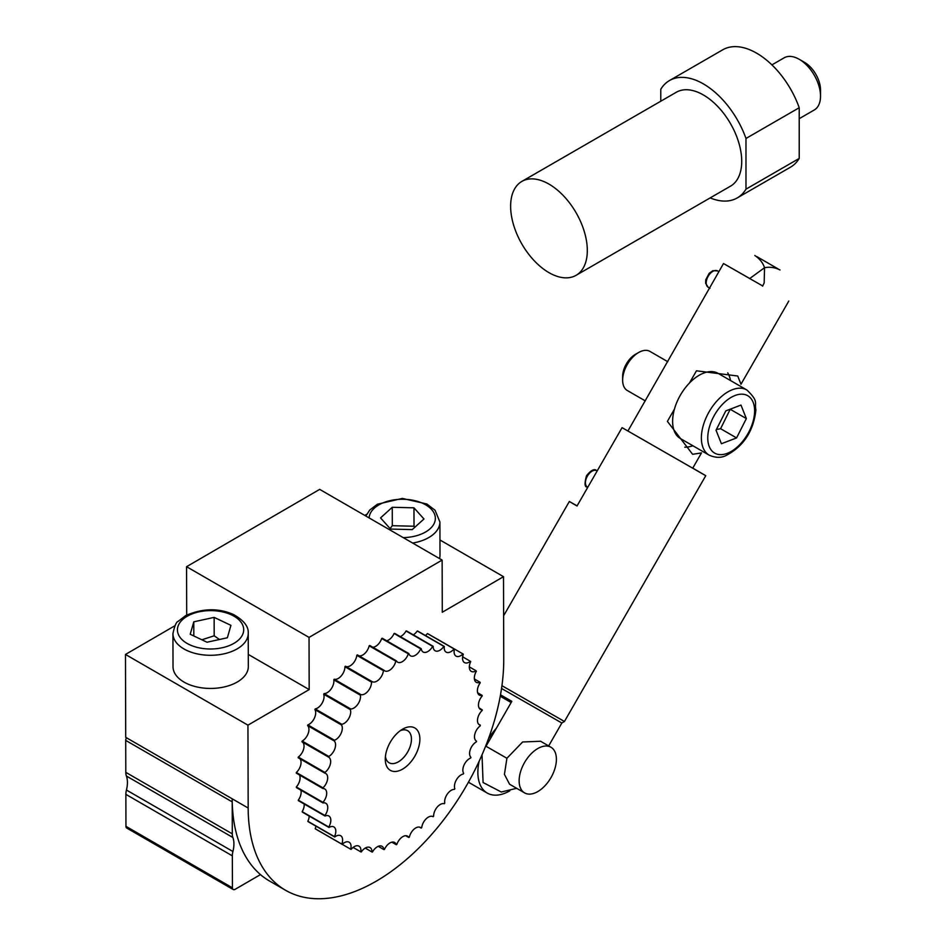 <?xml version="1.0" encoding="UTF-8"?>
<svg xmlns="http://www.w3.org/2000/svg" width="946" height="946" viewBox="0 0 946 946"><rect width="100%" height="100%" fill="white"/><g stroke="black" fill="none" stroke-linecap="round" stroke-linejoin="round"><path stroke-width="1.42" d="M749.67 278.467L723.513 263.544L627.931 430.998M645.255 400.868L627.316 390.521A22.586 13.043 -60 0 1 622.645 380.174A22.586 13.043 -60 0 1 638.621 352.515A22.586 13.043 -60 0 1 649.914 351.392L667.77 361.703M638.621 352.515L635.345 354.395A17.974 10.371 120 0 0 622.645 376.402L622.645 380.174M577.107 505.862L569.338 501.486L577.025 505.992L622.066 427.651L692.708 468.187L701.494 452.909L692.626 454.305L667.403 421.372L674.427 409.145A37.651 21.734 -60 0 1 689.445 383.035L696.469 370.808L737.738 376.011L740.978 384.242M723.513 263.544L762.724 285.976M727.746 372.842A45.183 26.086 -60 0 1 730.548 380.564M689.445 383.035A37.651 21.734 -60 0 1 718.061 373.351L746.82 389.953A37.651 21.734 120 0 0 718.191 399.638A37.651 21.734 120 0 0 709.169 455.156L680.422 438.566A37.651 21.734 -60 0 1 674.427 409.145M692.91 445.767A45.183 26.086 -60 0 1 684.774 447.198M778.061 268.877L756.765 256.579L778.061 268.877M725.818 410.871L740.978 405.065L746.347 418.593L736.567 437.927L721.408 443.733L716.027 430.205L725.818 410.871M716.37 429.543L720.592 428.704L730.253 409.169M720.592 428.704L736.567 437.927M746.347 418.593L730.371 409.37M622.066 427.651L705.763 475.696L564.443 721.491L501.948 685.696M705.763 475.696L692.756 468.104M564.443 721.491L561.841 723.004L501.546 688.475M500.517 694.825L511.833 701.341L486.008 746.264L506.914 758.266L522.63 741.983L540.568 741.25L550.95 747.245A26.358 15.219 -60 0 1 556.402 759.307A26.358 15.219 -60 0 1 548.183 781.904A26.358 15.219 -60 0 1 524.592 792.89A26.358 15.219 -60 0 1 524.592 762.464A26.358 15.219 -60 0 1 550.95 747.245M524.592 792.89L509.575 784.222L504.431 774.372L506.914 758.266M482.011 754.873L483.087 782.543L501.285 792.003M509.823 790.821A45.183 26.086 -60 0 1 487.225 793.055A45.183 26.086 -60 0 1 486.126 792.358A45.183 26.086 -60 0 1 479.173 761.175M488.432 738.861A45.183 26.086 -60 0 1 496.378 728.231M799.216 118.676L814.281 109.973A30.118 17.395 -120 0 0 820.525 96.185A30.118 17.395 -120 0 0 799.228 59.302A30.118 17.395 -120 0 0 784.163 57.812L771.924 64.872M820.525 96.185L820.525 90.036A22.586 13.043 -120 0 0 804.549 62.377L799.228 59.302M710.162 197.915A67.769 39.129 -120 0 0 737.265 197.915A67.769 39.129 -120 0 0 745.98 189.165L799.216 158.431L799.216 107.726L745.98 138.471A67.769 39.129 -120 0 0 669.496 80.54A67.769 39.129 -120 0 0 660.781 89.279L660.781 101.21M745.98 189.165L745.98 138.471M587.312 250.501A54.218 31.301 60 0 1 576.079 275.321A54.218 31.301 60 0 1 521.861 244.021A54.218 31.301 60 0 1 521.861 181.419A54.218 31.301 60 0 1 563.639 195.94A54.218 31.301 60 0 1 587.312 250.501M576.079 275.321L730.489 186.173A54.218 31.301 -120 0 0 741.723 161.364A54.218 31.301 -120 0 0 718.049 106.803A54.218 31.301 -120 0 0 676.272 92.27L521.861 181.419M799.216 107.726A67.769 39.129 -120 0 0 722.744 49.795L669.496 80.54M737.265 197.915L790.513 167.17A67.769 39.129 -120 0 0 799.216 158.431M206.997 642.228L190.217 634.258L193.788 621.829L214.139 617.383L230.93 625.353L227.359 637.77L206.997 642.228M248.23 633.382L248.325 666.528A37.651 21.805 179.8 0 1 226.768 686.311A37.651 21.805 179.8 0 1 186.752 683.52A37.651 21.805 179.8 0 1 173.023 666.741L172.929 633.595A37.651 21.805 -0.2 0 0 186.658 650.363A37.651 21.805 -0.2 0 0 226.685 653.166A37.651 21.805 -0.2 0 0 248.23 633.382C248.786 626.678 243.902 620.399 233.567 614.557C218.55 607.876 202.586 608.219 185.712 615.586L178.061 621.416C176.323 621.853 174.608 625.921 172.929 633.595M193.788 621.829L193.824 635.972M219.507 639.496L214.186 635.795L214.139 617.383M214.186 635.795L201.876 639.792M390.532 529.062L380.54 517.911L392.259 507.281L413.97 507.825L423.962 518.987L412.243 529.606L390.532 529.062M412.681 543.063A37.651 21.805 -0.2 0 0 439.914 522.026L439.996 555.172A37.651 21.805 179.8 0 1 439.547 558.578M392.259 507.281L392.306 525.704L390.071 528.554M414.726 527.36L414.017 526.236L413.97 507.825M414.017 526.236L392.306 525.704M487.379 741.688A3.76 2.176 120 0 0 487.876 740.375M247.947 725.156L125.475 654.455L125.712 737.324L232.196 798.802A180.721 104.332 120 0 0 232.219 801.475A180.721 104.332 120 0 0 260.481 874.601A180.721 104.332 120 0 0 269.622 881.069L285.597 890.292A180.721 104.332 120 0 0 425.038 841.68A180.721 104.332 120 0 0 503.733 659.551L503.509 576.682L442.279 612.251L442.137 560.079L309.035 637.403L309.176 689.587L247.947 725.156L248.171 808.026A180.721 104.332 120 0 0 285.597 890.292M232.219 801.475A3.76 2.176 120 0 0 232.208 801.877L232.29 833.84A15.065 8.691 120 0 0 232.882 837.506A26.358 15.219 -60 0 1 232.917 851.506A15.065 8.691 120 0 0 232.349 855.846L232.432 887.809A3.76 2.176 120 0 0 233.213 889.524A3.76 2.176 120 0 0 235.105 889.335L260.481 874.601M233.213 889.524L126.729 828.046A3.76 2.176 -60 0 1 125.948 826.331L125.865 794.356A15.065 8.691 -60 0 1 126.433 790.028A26.358 15.219 120 0 0 126.397 776.027A15.065 8.691 -60 0 1 125.806 772.362L125.712 740.399A3.76 2.176 -60 0 1 126.48 737.774M385.424 756.457A18.518 10.69 120 0 0 389.102 762.76A18.518 10.69 120 0 0 403.386 757.781A18.518 10.69 120 0 0 411.451 739.122A18.518 10.69 120 0 0 407.62 730.69A18.518 10.69 120 0 0 400.324 730.643M419.882 739.11A24.478 14.131 -60 0 1 402.606 769.122A24.478 14.131 -60 0 1 385.27 759.153A24.478 14.131 -60 0 1 402.57 729.177A24.478 14.131 -60 0 1 419.882 739.11M341.861 724.305L315.231 708.932A9.413 5.439 -60 0 0 322.137 703.103A9.413 5.439 -60 0 0 323.686 694.234L350.316 709.595A9.413 5.439 -60 0 1 348.755 718.475A9.413 5.439 -60 0 1 341.861 724.305A112.952 65.215 120 0 0 341.506 724.979L314.888 709.606A9.413 5.439 -60 0 1 314.427 718.038A9.413 5.439 -60 0 1 307.864 724.896L334.494 740.257A112.952 65.215 120 0 0 334.21 740.955A9.413 5.439 -60 0 1 334.86 748.724A9.413 5.439 -60 0 1 328.794 756.445L302.176 741.073A9.413 5.439 -60 0 0 308.242 733.351A9.413 5.439 -60 0 0 307.58 725.582L334.21 740.955M341.506 724.979A9.413 5.439 -60 0 1 341.057 733.398A9.413 5.439 -60 0 1 334.494 740.257M360.864 694.601L334.245 679.228A9.413 5.439 -60 0 0 341.293 675.858A9.413 5.439 -60 0 0 344.912 666.741L371.53 682.113A9.413 5.439 -60 0 1 367.923 691.23A9.413 5.439 -60 0 1 360.864 694.601A112.952 65.215 120 0 0 360.402 695.192L333.784 679.819A9.413 5.439 -60 0 1 331.159 688.925A9.413 5.439 -60 0 1 324.1 693.584L350.718 708.956A112.952 65.215 120 0 0 350.316 709.595M360.402 695.192A9.413 5.439 -60 0 1 357.789 704.297A9.413 5.439 -60 0 1 350.718 708.956M358.983 655.815A9.413 5.439 -60 0 0 369.165 645.822L395.795 661.183A9.413 5.439 -60 0 1 384.703 670.832A9.413 5.439 -60 0 1 383.946 670.229A112.952 65.215 120 0 0 383.426 670.679L356.808 655.318A9.413 5.439 -60 0 1 352.409 664.104A9.413 5.439 -60 0 1 345.586 666.315M383.426 670.679A9.413 5.439 -60 0 1 378.968 679.524A9.413 5.439 -60 0 1 372.121 681.64A9.413 5.439 -60 0 1 372.026 681.581L345.408 666.209A112.952 65.215 -60 0 0 344.912 666.741M383.946 670.229L357.328 654.857A112.952 65.215 -60 0 0 356.808 655.318M386.678 640.785A9.413 5.439 -60 0 0 394.092 633.501L420.71 648.873A9.413 5.439 -60 0 1 410.529 655.838A9.413 5.439 -60 0 1 408.861 653.591A112.952 65.215 120 0 0 408.317 653.852L381.699 638.491A9.413 5.439 -60 0 1 372.783 647.23M408.317 653.852A9.413 5.439 -60 0 1 397.616 662.165A9.413 5.439 -60 0 1 396.327 660.828L369.709 645.456A112.952 65.215 -60 0 0 369.165 645.822M408.861 653.591L382.243 638.219A112.952 65.215 -60 0 0 381.699 638.491M413.319 634.849A9.413 5.439 -60 0 0 417.233 631.006L443.863 646.378A9.413 5.439 -60 0 1 435.101 650.765A9.413 5.439 -60 0 1 433.162 646.307A112.952 65.215 120 0 0 432.653 646.355L406.035 630.994A9.413 5.439 -60 0 1 400.3 636.623M432.653 646.355A9.413 5.439 -60 0 1 423.122 652.007A9.413 5.439 -60 0 1 421.242 648.708L394.612 633.347A112.952 65.215 -60 0 0 394.092 633.501M433.162 646.307L406.532 630.935A112.952 65.215 -60 0 0 406.035 630.994M436.307 638.609A9.413 5.439 -60 0 0 436.343 638.574L462.972 653.946A9.413 5.439 -60 0 1 456.043 656.122A9.413 5.439 -60 0 1 454.458 649.086A112.952 65.215 120 0 0 454.045 648.921L427.426 633.56A9.413 5.439 -60 0 1 425.416 635.523M454.045 648.921A9.413 5.439 -60 0 1 446.169 652.149A9.413 5.439 -60 0 1 444.324 646.437L417.706 631.065A112.952 65.215 -60 0 0 417.233 631.006M454.458 649.086L427.84 633.725A112.952 65.215 -60 0 0 427.426 633.56M462.641 656.82L470.399 661.301A9.413 5.439 -60 0 1 464.486 662.59A9.413 5.439 -60 0 1 463.315 654.206A112.952 65.215 120 0 0 462.972 653.946M469.334 666.883L476.157 670.82A9.413 5.439 -60 0 1 471.285 671.388A9.413 5.439 -60 0 1 470.682 661.668A112.952 65.215 120 0 0 470.399 661.301M474.384 678.968L480.107 682.279A9.413 5.439 -60 0 1 476.276 682.303A9.413 5.439 -60 0 1 476.37 671.282A112.952 65.215 120 0 0 476.157 670.82M477.671 692.791L482.153 695.381A9.413 5.439 -60 0 1 479.338 695.073A9.413 5.439 -60 0 1 480.237 682.811A112.952 65.215 120 0 0 480.107 682.279M479.102 707.986L482.235 709.807A9.413 5.439 -60 0 1 480.402 709.358A9.413 5.439 -60 0 1 482.2 695.972A112.952 65.215 120 0 0 482.153 695.381M478.641 724.21L480.355 725.192A9.413 5.439 -60 0 1 479.421 724.837A9.413 5.439 -60 0 1 482.2 710.446A112.952 65.215 120 0 0 482.235 709.807M476.323 741.037L476.559 741.179A9.413 5.439 -60 0 1 476.441 741.108A9.413 5.439 -60 0 1 474.833 734.155A9.413 5.439 -60 0 1 480.225 725.878A112.952 65.215 120 0 0 480.355 725.192M302.176 741.073A112.952 65.215 -60 0 0 301.963 741.77L328.593 757.143A9.413 5.439 -60 0 1 328.711 757.202A9.413 5.439 -60 0 1 330.32 764.155A9.413 5.439 -60 0 1 324.916 772.444L298.297 757.072A112.952 65.215 -60 0 0 298.179 757.746L324.797 773.119A9.413 5.439 -60 0 1 325.731 773.473A9.413 5.439 -60 0 1 322.953 787.864L296.335 772.492A112.952 65.215 -60 0 0 296.299 773.142L322.917 788.515A9.413 5.439 -60 0 1 324.75 788.952A9.413 5.439 -60 0 1 322.953 802.338L296.335 786.966A112.952 65.215 -60 0 0 296.37 787.569L323 802.941A9.413 5.439 -60 0 1 325.814 803.249A9.413 5.439 -60 0 1 324.916 815.499L298.286 800.139A112.952 65.215 -60 0 0 298.416 800.671L325.034 816.031A9.413 5.439 -60 0 1 328.877 816.008A9.413 5.439 -60 0 1 328.782 827.029L302.164 811.668A112.952 65.215 -60 0 0 302.365 812.117L328.995 827.49A9.413 5.439 -60 0 1 333.867 826.922A9.413 5.439 -60 0 1 334.47 836.642L307.84 821.27A112.952 65.215 -60 0 0 308.124 821.648L334.754 837.009A9.413 5.439 -60 0 1 340.666 835.72A9.413 5.439 -60 0 1 341.837 844.104L315.207 828.731A112.952 65.215 -60 0 0 315.562 829.003L342.18 844.376A9.413 5.439 -60 0 1 349.109 842.188A9.413 5.439 -60 0 1 350.694 849.224A112.952 65.215 120 0 0 351.108 849.39A9.413 5.439 -60 0 1 358.983 846.162A9.413 5.439 -60 0 1 360.828 851.885A112.952 65.215 120 0 0 361.289 851.944A9.413 5.439 -60 0 1 370.04 847.545A9.413 5.439 -60 0 1 371.991 852.003A112.952 65.215 120 0 0 372.499 851.956A9.413 5.439 -60 0 1 382.03 846.315A9.413 5.439 -60 0 1 383.91 849.603A112.952 65.215 120 0 0 384.443 849.437A9.413 5.439 -60 0 1 394.624 842.484A9.413 5.439 -60 0 1 396.291 844.719A112.952 65.215 120 0 0 396.823 844.459A9.413 5.439 -60 0 1 407.537 836.158A9.413 5.439 -60 0 1 408.826 837.494A112.952 65.215 120 0 0 409.358 837.127A9.413 5.439 -60 0 1 420.45 827.478A9.413 5.439 -60 0 1 421.195 828.081A112.952 65.215 120 0 0 421.727 827.632A9.413 5.439 -60 0 1 426.185 818.787A9.413 5.439 -60 0 1 433.032 816.682A9.413 5.439 -60 0 1 433.126 816.729A112.952 65.215 120 0 0 433.623 816.209A9.413 5.439 -60 0 1 437.229 807.08A9.413 5.439 -60 0 1 444.289 803.722A112.952 65.215 120 0 0 444.75 803.13A9.413 5.439 -60 0 1 447.363 794.013A9.413 5.439 -60 0 1 454.435 789.366A112.952 65.215 120 0 0 454.837 788.716A9.413 5.439 -60 0 1 456.398 779.847A9.413 5.439 -60 0 1 463.292 774.017A112.952 65.215 120 0 0 463.646 773.331A9.413 5.439 -60 0 1 464.096 764.912A9.413 5.439 -60 0 1 470.659 758.053A112.952 65.215 120 0 0 470.942 757.356A9.413 5.439 -60 0 1 470.292 749.599A9.413 5.439 -60 0 1 476.358 741.877A112.952 65.215 120 0 0 476.559 741.179M421.195 828.081L419.551 827.135M396.291 844.719L391.857 842.165M383.91 849.603L378.234 846.327M371.991 852.003L365.215 848.089M360.828 851.885L353.106 847.427M350.694 849.224L342.227 844.34M315.881 826.118A9.413 5.439 -60 0 1 315.207 828.731M309.188 816.055A9.413 5.439 -60 0 1 307.84 821.27M304.139 803.97A9.413 5.439 -60 0 1 302.164 811.668M300.863 790.158A9.413 5.439 -60 0 1 298.286 800.139M299.433 774.951A9.413 5.439 -60 0 1 296.335 786.966M299.882 758.739A9.413 5.439 -60 0 1 296.335 772.492M302.212 741.901A9.413 5.439 -60 0 1 303.666 748.901A9.413 5.439 -60 0 1 298.297 757.072M328.794 756.445A112.952 65.215 120 0 0 328.593 757.143M324.916 772.444A112.952 65.215 120 0 0 324.797 773.119M322.953 787.864A112.952 65.215 120 0 0 322.917 788.515M322.953 802.338A112.952 65.215 120 0 0 323 802.941M408.826 837.494L405.739 835.708M333.784 679.819A112.952 65.215 -60 0 1 334.245 679.228M323.686 694.234A112.952 65.215 -60 0 1 324.1 693.584M314.888 709.606A112.952 65.215 -60 0 1 315.231 708.932M307.58 725.582A112.952 65.215 -60 0 1 307.864 724.896M125.475 654.455L174.963 625.708M186.705 615.066L186.563 566.701L319.677 489.378L442.137 560.079M364.801 515.416L366.646 514.352M248.29 654.431L309.176 689.587M186.563 566.701L309.035 637.403M439.961 539.989L503.509 576.682M587.797 487.249L587.383 487.013A9.413 5.439 -60 0 1 587.36 476.169A9.413 5.439 -60 0 1 596.796 470.706L597.186 470.931M709.997 288.27L708.14 287.194A9.413 5.439 -60 0 1 708.14 276.327A9.413 5.439 -60 0 1 717.553 270.899L718.854 271.644M727.308 453.323A33.134 19.133 -60 0 1 713.118 417.612A33.134 19.133 -60 0 1 753.134 402.275A33.134 19.133 -60 0 1 727.308 453.323M231.628 614.947A33.134 19.192 179.8 0 1 222.204 647.75A33.134 19.192 179.8 0 1 177.883 626.713A33.134 19.192 179.8 0 1 231.628 614.947M369.129 517.923A33.134 19.192 179.8 0 1 394.896 499.748A33.134 19.192 179.8 0 1 431.672 509.575A33.134 19.192 179.8 0 1 403.256 537.624M125.948 826.331L232.432 887.809M125.865 794.356L232.349 855.846M126.433 790.028L232.917 851.506M126.397 776.027L232.882 837.506M125.806 772.362L232.29 833.84M125.712 740.399L232.208 801.877M232.196 798.802L248.171 808.026M587.383 487.013C584.604 487.367 584.332 483.595 586.544 475.684C591.096 470.044 594.514 468.376 596.796 470.706M708.14 287.194L705.645 283.303L705.775 279.768L709.181 273.311L712.906 270.686L717.553 270.899M741.025 384.135L788.787 301.076M779.989 269.965C775.058 267.458 769.914 266.701 764.545 267.706L749.575 278.632M754.825 255.503C759.673 258.755 762.914 262.822 764.545 267.706L764.167 282.925L762.63 286.141M746.82 389.953C759.354 401.814 754.128 402.594 755.925 409.878C753.524 431.27 743.45 446.547 725.724 455.688C720.84 458.03 715.318 457.852 709.169 455.156M569.338 501.486L503.615 615.787M561.841 723.004L548.656 745.933M501.285 792.015L516.658 788.314M468.436 782.212L487.225 793.055M500.257 696.244L511.147 702.535M365.854 516.031L369.744 510.048L377.383 504.23L402.322 498.424L426.823 503.982L435.054 510.237L439.914 522.026"/></g></svg>
